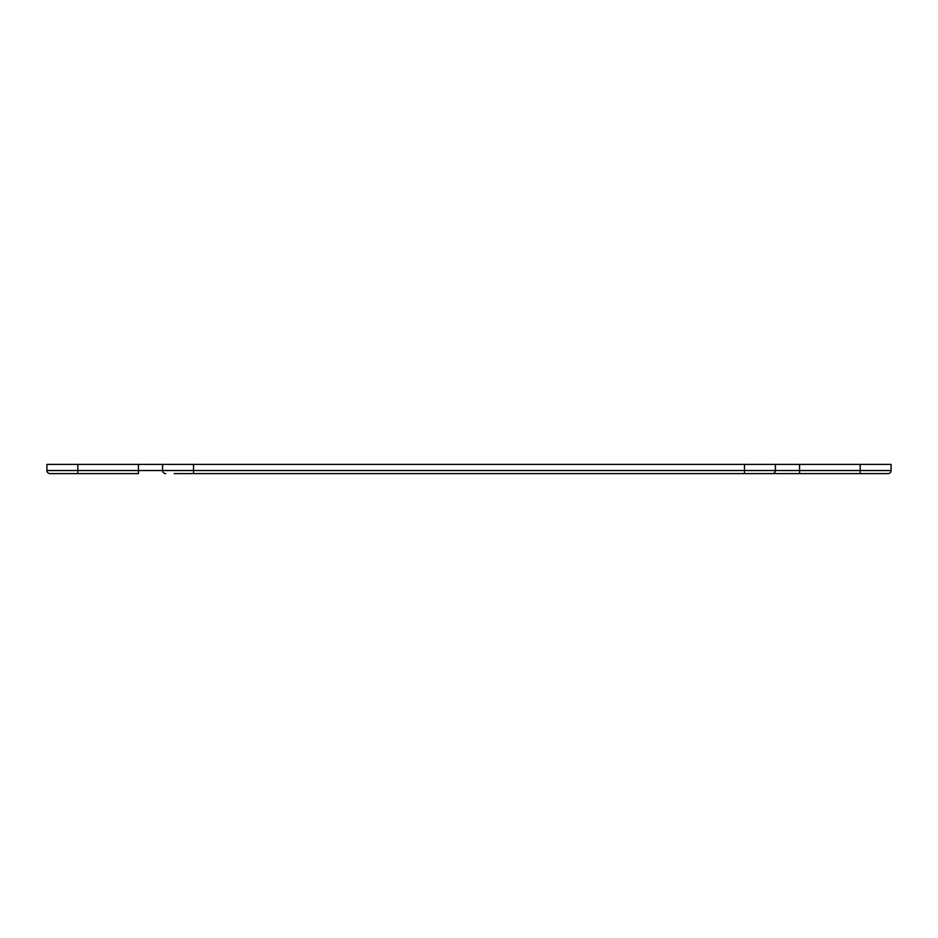 <?xml version="1.0" encoding="UTF-8"?>
<svg xmlns="http://www.w3.org/2000/svg" width="938" height="938" viewBox="0 0 938 938"><rect width="100%" height="100%" fill="white"/><g stroke="black" fill="none" stroke-linecap="round" stroke-linejoin="round"><path stroke-width="1.41" d="M162.602 464.404L162.602 470.536L77.819 470.536L77.819 473.596L49.96 473.596A3.06 3.06 0 0 1 46.9 470.536L46.9 464.404L891.1 464.404L891.1 470.536A3.06 3.06 0 0 1 888.04 473.596L763.767 473.596M775.398 464.404L775.398 470.536A3.06 3.06 0 0 1 772.337 473.596L799.575 473.596L799.575 470.536L891.1 470.536A3.06 3.06 0 0 1 888.04 473.596M174.234 473.596L772.337 473.596A3.06 3.06 0 0 0 775.398 470.536L799.575 470.536L799.575 464.404M744.479 464.404L744.479 470.536L162.602 470.536A3.06 3.06 0 0 0 165.663 473.596M77.819 473.596L138.425 473.596L138.425 464.404M193.521 473.596L193.521 464.404M46.9 470.536L77.819 470.536L77.819 464.404M860.181 464.404L860.181 473.596M744.479 473.596L744.479 470.536L775.398 470.536"/></g></svg>
